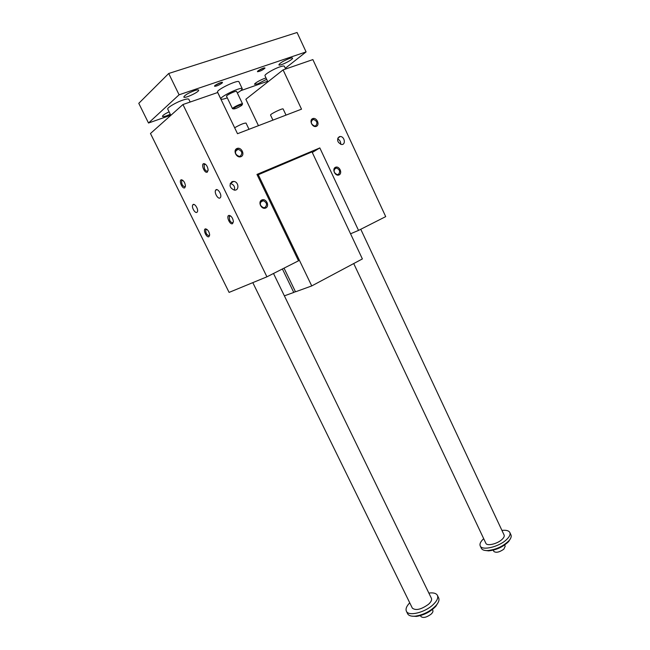 <?xml version="1.0" encoding="UTF-8"?>
<svg xmlns="http://www.w3.org/2000/svg" width="650" height="650" viewBox="0 0 650 650"><rect width="100%" height="100%" fill="white"/><g stroke="black" fill="none" stroke-linecap="round" stroke-linejoin="round"><path stroke-width="0.97" d="M266.923 276.819L229.092 292.402L150.475 133.502L182.951 104.528L217.685 92.511L237.51 133.713L301.519 109.168L283.083 69.891L312.869 59.589L385.71 216.621L358.524 230.401L319.824 147.924L256.961 174.428L298.521 260.804L266.923 276.819L182.951 104.528M258.359 125.474L245.854 99.271L283.083 69.891M261.828 200.891L263.217 200.688C266.882 202.491 267.483 204.758 265.005 207.488L263.567 207.691C259.927 205.863 259.342 203.596 261.828 200.891M261.844 199.956C257.498 201.833 261.446 209.999 265.728 208.008C270.034 206.107 266.142 198.006 261.844 199.956M237.023 149.476L238.144 149.289C242.133 151.036 242.84 153.335 240.256 156.179L239.094 156.366C235.121 154.586 234.431 152.295 237.023 149.476M237.023 148.484C232.554 150.199 236.568 158.494 240.971 156.666C245.399 154.936 241.434 146.697 237.023 148.484M338.341 174.436C340.527 171.795 339.901 169.65 336.456 168.017L335.416 168.196C333.214 170.82 333.832 172.965 337.269 174.623L338.341 174.436M335.498 167.286C339.3 165.563 342.883 173.233 339.064 174.907C335.27 176.678 331.646 168.951 335.498 167.286M315.608 125.897C317.882 123.167 317.168 121.006 313.471 119.405L312.642 119.559C310.359 122.273 311.066 124.434 314.754 126.059L315.608 125.897M312.707 118.609C316.615 117.024 320.247 124.808 316.331 126.344C312.431 127.969 308.75 120.12 312.707 118.609M230.222 183.495L230.36 183.503C233.773 184.486 235.129 186.688 234.431 190.125M232.001 181.651C228.816 185.031 229.58 187.858 234.284 190.117C239.533 190.84 238.859 181.651 233.651 181.407L232.001 181.651M339.227 136.719L340.299 136.524C344.638 136.419 346.052 144.828 341.64 144.511C337.366 142.537 336.562 139.945 339.227 136.719M340.665 144.324C340.868 141.798 339.844 139.994 337.594 138.913M208.959 236.681L209.658 234.812C209.113 231.53 207.781 229.556 205.676 228.873C202.459 228.768 206.448 238.225 208.959 236.681M184.811 187.752L185.445 185.908C184.966 182.585 183.682 180.537 181.594 179.782C178.254 179.546 182.325 189.621 184.811 187.752M232.586 223.632C229.775 225.339 225.664 215.248 229.239 215.394C231.424 216.044 232.814 218.059 233.391 221.431L232.586 223.632M207.374 172.047C204.579 174.119 200.387 163.312 204.116 163.613C206.269 164.369 207.602 166.449 208.114 169.861L207.374 172.047M196.926 212.314L197.291 211.932C198.973 209.552 194.212 202.223 192.757 204.945C191.254 207.025 195.057 213.736 196.926 212.314M220.033 197.949C217.969 199.501 213.996 192.53 215.637 190.222C217.23 187.216 222.3 194.838 220.464 197.494L220.033 197.949M284.042 268.141L295.498 291.817L311.74 285.927L362.383 258.928L312 151.881L257.303 175.143M312.276 152.466L319.824 147.924M350.553 233.797L358.524 230.401M286.024 115.107L283.156 109.021C283.205 107.754 269.937 114.132 270.546 115.082L270.562 115.123M260.569 124.865L253.906 127.424M249.015 129.301L246.041 123.077C244.051 123.004 240.256 124.564 234.65 127.774M282.401 268.97L293.767 292.443L295.384 291.582M293.767 292.443L284.375 295.848M311.74 285.927L258.196 174.59M286.756 273.748L286.52 273.276M205.506 164.271L204.076 164.629L204.49 168.756C205.571 170.731 206.635 171.494 207.659 171.048L208.097 170.446M230.653 215.987L229.239 216.385L229.645 220.204C230.717 222.154 231.79 222.958 232.863 222.617L233.391 221.926M185.437 186.355L185.088 186.794C182.561 186.266 181.423 184.226 181.691 180.684L182.837 180.343M209.649 235.194L209.227 235.714C206.708 235.097 205.562 233.114 205.798 229.751L206.928 229.385M510.437 538.688L508.609 541.58C503.157 546.91 496.494 550.006 488.613 550.875L484.608 550.371M179.091 94.794L168.707 73.483L138.783 103.334L148.509 123.021L179.091 94.794L306.085 51.911L285.317 68.299M420.891 616.436L420.948 616.549C423.166 618.247 426.53 617.459 431.039 614.201C432.689 612.666 433.274 611.382 432.802 610.35L432.396 609.513M438.132 602.558L435.882 606.231C430.584 611.764 424.093 615.152 416.398 616.419L411.564 616.102M237.356 93.023L240.89 90.634L242.296 88.79C242.133 86.093 219.521 96.817 220.862 98.962C221.284 99.629 223.429 99.255 227.297 97.841M242.556 103.894L236.632 91.504C236.535 90.236 225.932 95.266 226.541 96.281L226.566 96.322M437.499 595.546L438.571 597.748C439.562 599.714 438.791 602.225 436.247 605.28C430.601 611.179 423.678 614.794 415.472 616.143C411.426 616.517 408.834 615.761 407.688 613.868L407.542 613.576M412.271 607.977L412.36 608.164C415.87 610.781 421.257 609.489 428.512 604.289C431.153 601.859 432.104 599.844 431.372 598.244L273.504 273.479M428.862 593.076C433.249 592.499 436.077 593.222 437.344 595.229C438.539 597.805 437.003 601.071 432.746 605.012C424.458 612.69 408.614 616.419 406.453 611.358C405.373 609.082 406.469 606.231 409.736 602.81M501.93 530.408C506.049 529.953 508.657 530.603 509.771 532.366C510.705 534.349 509.527 536.851 506.236 539.882C498.648 546.959 482.186 550.802 480.293 546.073C479.375 544.091 480.504 541.621 483.698 538.671M360.766 229.263L504.059 534.942C504.636 536.169 503.904 537.721 501.857 539.589C497.193 543.92 487.11 546.284 485.916 543.376L485.834 543.197M509.909 532.675L510.884 534.747C511.672 536.307 511.046 538.273 509.007 540.654C503.189 546.333 496.08 549.64 487.679 550.566C484.388 550.664 482.308 549.957 481.414 548.446L481.276 548.153M241.719 105.414C237.51 108.014 234.699 109.168 233.269 108.859C233.488 107.835 241.548 104.008 242.239 104.601L241.719 105.414M242.255 88.709L239.013 81.908C238.794 79.089 216.158 89.822 217.555 92.081L217.596 92.17M221.195 82.453L215.369 85.239M221.991 83.151L222.463 82.566C222.942 81.087 213.444 85.572 214.622 86.271C216.539 86.222 219.001 85.183 221.991 83.151M258.229 70.712L263.762 68.006M257.944 70.931C261.422 68.681 263.778 67.73 265.013 68.071C262.746 70.103 260.219 71.321 257.457 71.719L257.944 70.931M170.284 114.278L166.562 115.814C164.101 116.651 162.727 116.846 162.443 116.391C162.589 115.416 164.808 113.896 169.089 111.832M266.045 78C262.316 78.812 253.971 83.428 254.597 84.321L257.757 83.891L266.646 79.284M194.561 90.602C188.256 93.064 184.673 95.209 183.804 97.037C184.104 99.036 199.591 91.837 198.648 90.139C198.38 89.643 197.015 89.797 194.561 90.602M289.477 58.484C291.354 57.858 292.378 57.744 292.557 58.142C293.337 59.621 279.053 66.593 278.874 64.821C279.939 62.985 283.473 60.873 289.477 58.484M190.166 102.034L188.857 99.336C188.468 98.646 186.493 98.889 182.918 100.076C176.02 102.367 166.912 107.794 167.741 109.094L167.781 109.176M265.005 75.806L264.973 75.725C264.209 74.547 273.65 68.924 279.914 66.853C282.636 65.942 284.131 65.764 284.383 66.308L285.642 69.006M267.589 81.258L240.914 90.618M170.747 115.221L148.509 123.021M168.707 73.483L297.074 32.5L306.085 51.911M233.147 108.818L232.521 108.574C232.757 107.429 241.719 103.171 242.491 103.837L242.572 103.927M493.821 551.346L493.878 551.468C496.137 552.996 499.46 552.224 503.839 549.169L505.196 546.203L504.644 545.017M263.217 200.688L260.504 202.215M238.144 149.289L235.511 151.133M336.456 168.017L334.384 169.154M313.471 119.405L311.439 120.746M233.651 181.407L230.36 183.503M340.299 136.524L337.927 137.946M270.546 115.082L272.935 120.128M215.637 190.222L217.011 189.646M192.757 204.945L193.928 204.449M204.076 164.629L205.335 164.133M204.994 164.141L204.116 163.613M229.239 216.385L230.457 215.841M230.116 215.865L229.239 215.394M181.691 180.684L182.739 180.261M182.463 180.261L181.594 179.782M205.798 229.751L206.814 229.296M206.537 229.32L205.676 228.873M420.948 616.549L420.477 615.599M435.882 606.231L436.247 605.28M416.398 616.419L415.472 616.143M406.453 611.358L407.688 613.868M480.293 546.073L481.414 548.446M508.609 541.58L509.007 540.654M488.613 550.875L487.679 550.566M217.555 92.081L220.862 98.962M214.793 85.727L214.622 86.271M221.853 82.331L222.463 82.566M257.611 71.232L257.457 71.719M264.461 67.86L265.013 68.071M264.973 75.725L267.881 81.892M353.714 263.551L485.916 543.376M167.741 109.094L170.812 115.351M252.801 282.636L412.36 608.164M242.239 104.601L242.491 103.837M233.269 108.859L232.521 108.574M226.541 96.281L232.505 108.704M493.878 551.468L493.261 550.16"/></g></svg>
